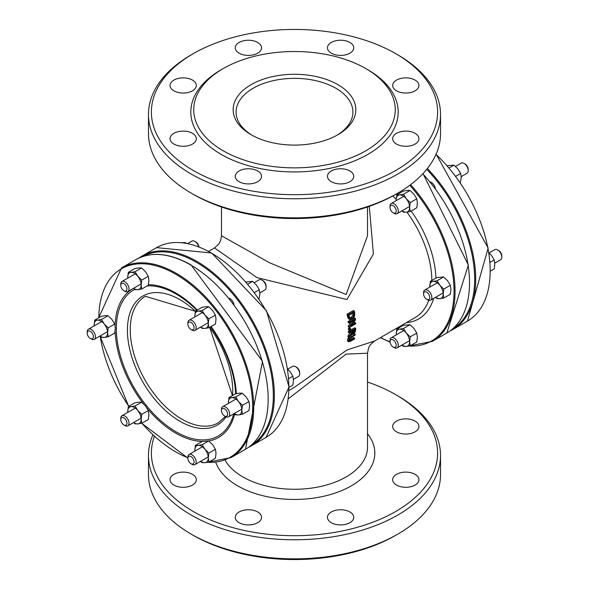 <?xml version="1.0" encoding="UTF-8"?>
<svg xmlns="http://www.w3.org/2000/svg" width="589" height="589" viewBox="0 0 589 589"><rect width="100%" height="100%" fill="white"/><g stroke="black" fill="none" stroke-linecap="round" stroke-linejoin="round"><path stroke-width="0.88" d="M347.694 341.178L348.747 341.782L350.543 341.303L354.475 339.028A81.775 47.216 -120 0 0 354.644 338.16L349.498 340.884L349.196 339.949L349.895 338.41L355.138 335.119A81.775 47.216 -120 0 0 355.255 334.213L349.321 338.241L348.482 340.361L348.769 341.797L347.694 341.178L347.429 339.757L348.636 337.18M349.174 340.089L353.591 337.556L354.644 338.16M355.255 334.213L354.21 333.617L350.013 336.047M349.402 327.491L355.704 323.854A81.775 47.216 -120 0 0 355.675 322.934L350.691 325.813L355.506 319.908A81.775 47.216 -120 0 0 355.388 318.472L349.093 322.109A81.775 47.216 60 0 1 349.167 323.052L354.6 319.915L349.365 326.387A81.775 47.216 60 0 1 349.402 327.491L348.371 326.895A80.318 46.369 -120 0 0 348.335 325.791L351.788 321.542M349.093 322.109L348.047 321.506L351.714 319.393M349.167 323.052L348.136 322.455A80.318 46.369 -120 0 0 348.047 321.506M355.388 318.472L354.35 317.869L352.568 318.899M349.365 326.387L348.335 325.791M355.675 322.934L354.637 322.338L352.568 323.538M348.268 318.516L349.697 319.422L348.268 318.516L347.377 316.006A80.318 46.369 -120 0 0 347.083 314.165L353.385 310.528L354.438 311.139L348.143 314.776A81.775 47.216 60 0 1 348.43 316.617L349.314 319.12L352.126 319.179L354.607 316.072L354.725 312.958A81.775 47.216 -120 0 0 354.438 311.139M348.143 314.776L347.083 314.165M353.923 315.733L352.023 318.097L349.881 318.17L349.159 316.227A81.775 47.216 -120 0 0 349.041 315.424L353.886 312.619A81.775 47.216 60 0 1 354.011 313.429L353.923 315.733L352.877 315.13L352.958 312.825M349.682 317.935L350.978 317.5L352.877 315.13M351.979 333.359L353.702 333.727L355.152 332.144L355.609 330.179A81.775 47.216 -120 0 0 355.69 328.353L349.395 331.99A81.775 47.216 60 0 1 349.358 332.932L351.861 331.489A81.775 47.216 60 0 1 351.802 332.564L349.13 336.209A81.775 47.216 60 0 1 349.005 337.394L351.979 333.359L352.391 333.934L351.353 333.33M354.88 330.65L353.724 332.807L352.759 332.984L352.517 331.909A81.775 47.216 -120 0 0 352.561 331.084L354.931 329.715A81.775 47.216 60 0 1 354.88 330.65L354.099 330.193M352.509 332.299L353.555 331.283L353.849 330.054M354.593 331.887L353.555 331.283M355.69 328.353L354.659 327.756L348.357 331.393L349.395 331.99M349.005 337.394L347.966 336.79A80.318 46.369 -120 0 0 348.092 335.612L350.58 332.225M349.358 332.932L348.32 332.336A80.318 46.369 -120 0 0 348.357 331.393M351.802 332.564L350.904 332.041M349.13 336.209L348.092 335.612M349.432 329.17A81.775 47.216 60 0 1 349.424 330.333L348.393 329.737A80.318 46.369 -120 0 0 348.401 328.574L349.601 327.874L350.632 328.471L349.432 329.17L348.401 328.574M349.424 330.333L350.632 329.641A81.775 47.216 -120 0 0 350.632 328.471M369.288 206.364L373.411 253.962L346.921 299.543L256.981 277.61L214.514 247.94L208.661 251.319M428.755 300.316A80.318 46.369 -120 0 1 415.201 317.559L374.486 341.06L346.921 349.991L294.831 387.047L288.971 390.433M415.098 421.098A13.142 7.591 0 0 0 400.778 419.449A13.142 7.591 0 0 0 392.664 426.465A13.142 7.591 0 0 0 405.806 434.049A13.142 7.591 0 0 0 418.948 426.465A13.142 7.591 0 0 0 415.098 421.098M415.098 474.329A13.142 7.591 0 0 0 400.778 472.687A13.142 7.591 0 0 0 392.664 479.696A13.142 7.591 0 0 0 405.806 487.287A13.142 7.591 0 0 0 418.948 479.696A13.142 7.591 0 0 0 415.098 474.329M349.895 42.445A13.142 7.591 0 0 0 335.575 40.803A13.142 7.591 0 0 0 327.462 47.812A13.142 7.591 0 0 0 340.604 55.403A13.142 7.591 0 0 0 353.746 47.812A13.142 7.591 0 0 0 349.895 42.445M257.688 42.445A13.142 7.591 0 0 0 243.367 40.803A13.142 7.591 0 0 0 235.254 47.812A13.142 7.591 0 0 0 248.396 55.403A13.142 7.591 0 0 0 261.538 47.812A13.142 7.591 0 0 0 257.688 42.445M415.098 133.328A13.142 7.591 0 0 0 400.778 131.678A13.142 7.591 0 0 0 392.664 138.687A13.142 7.591 0 0 0 405.806 146.278A13.142 7.591 0 0 0 418.948 138.687A13.142 7.591 0 0 0 415.098 133.328M415.098 80.089A13.142 7.591 0 0 0 400.778 78.447A13.142 7.591 0 0 0 392.664 85.457A13.142 7.591 0 0 0 405.806 93.04A13.142 7.591 0 0 0 418.948 85.457A13.142 7.591 0 0 0 415.098 80.089M435.359 188.48A5.838 3.372 -120 0 0 431.317 182.369A5.838 3.372 -120 0 0 430.25 181.92M394.144 347.606L393.113 347.009A4.381 2.533 -120 0 0 396.213 345.228A4.381 2.533 -120 0 0 393.113 339.86A4.381 2.533 -120 0 0 390.014 341.649A4.381 2.533 -120 0 0 393.113 347.009L394.144 347.606A5.838 3.372 60 0 0 397.067 347.9A5.838 3.372 60 0 0 397.958 343.218A5.838 3.372 60 0 0 394.144 338.071A5.838 3.372 60 0 0 391.221 337.784A5.838 3.372 60 0 0 390.014 340.457L390.014 341.649M427.702 299.867L426.672 299.271A4.381 2.533 -120 0 0 429.771 297.482A4.381 2.533 -120 0 0 426.672 292.115A4.381 2.533 -120 0 0 423.572 293.904A4.381 2.533 -120 0 0 426.672 299.271L427.702 299.867A5.838 3.372 60 0 0 430.625 300.154A5.838 3.372 60 0 0 431.516 295.472A5.838 3.372 60 0 0 427.702 290.325A5.838 3.372 60 0 0 424.779 290.038A5.838 3.372 60 0 0 423.572 292.711L423.572 293.904M394.144 213.373L393.113 212.776A4.381 2.533 -120 0 0 396.213 210.987A4.381 2.533 -120 0 0 393.113 205.62A4.381 2.533 -120 0 0 390.014 207.409A4.381 2.533 -120 0 0 393.113 212.776L394.144 213.373A5.838 3.372 60 0 0 397.067 213.66A5.838 3.372 60 0 0 397.958 208.977A5.838 3.372 60 0 0 394.144 203.831A5.838 3.372 60 0 0 391.221 203.544A5.838 3.372 60 0 0 390.014 206.216L390.014 207.409M464.103 163.44L465.133 164.036A4.381 2.533 60 0 1 468.233 169.404L468.233 170.596A5.838 3.372 -120 0 0 464.103 163.44L464.103 163.44A5.838 3.372 -120 0 0 461.18 163.153L455.503 166.429M461.231 176.619L467.025 173.269A5.838 3.372 -120 0 0 468.233 170.596M497.661 249.935L498.692 250.531A4.381 2.533 60 0 1 501.791 255.898L501.791 257.091A5.838 3.372 -120 0 0 497.661 249.935L497.661 249.935A5.838 3.372 -120 0 0 494.738 249.648L489.061 252.924M494.789 263.106L500.584 259.764A5.838 3.372 -120 0 0 501.791 257.091M221.486 206.982L221.486 235.777L269.519 262.746L346.126 294.5L367.514 235.762M374.479 341.06L370.223 344.904L368.618 347.753L367.514 353.216L346.126 354.114L288.293 398.797M173.902 485.064A13.142 7.591 180 0 1 170.052 479.696A13.142 7.591 180 0 1 183.194 472.113A13.142 7.591 180 0 1 196.336 479.696A13.142 7.591 180 0 1 188.222 486.705A13.142 7.591 180 0 1 173.902 485.064M239.105 522.708A13.142 7.591 180 0 1 235.254 517.341A13.142 7.591 180 0 1 248.396 509.75A13.142 7.591 180 0 1 261.538 517.341A13.142 7.591 180 0 1 253.425 524.35A13.142 7.591 180 0 1 239.105 522.708M331.312 522.708A13.142 7.591 180 0 1 327.462 517.341A13.142 7.591 180 0 1 340.604 509.75A13.142 7.591 180 0 1 353.746 517.341A13.142 7.591 180 0 1 345.633 524.35A13.142 7.591 180 0 1 331.312 522.708M173.902 144.055A13.142 7.591 180 0 1 170.052 138.687A13.142 7.591 180 0 1 183.194 131.104A13.142 7.591 180 0 1 196.336 138.687A13.142 7.591 180 0 1 188.222 145.704A13.142 7.591 180 0 1 173.902 144.055M173.902 90.824A13.142 7.591 180 0 1 170.052 85.457A13.142 7.591 180 0 1 183.194 77.866A13.142 7.591 180 0 1 196.336 85.457A13.142 7.591 180 0 1 188.222 92.466A13.142 7.591 180 0 1 173.902 90.824M331.312 181.699A13.142 7.591 180 0 1 327.462 176.332A13.142 7.591 180 0 1 340.604 168.748A13.142 7.591 180 0 1 353.746 176.332A13.142 7.591 180 0 1 345.633 183.341A13.142 7.591 180 0 1 331.312 181.699M239.105 181.699A13.142 7.591 180 0 1 235.254 176.332A13.142 7.591 180 0 1 248.396 168.748A13.142 7.591 180 0 1 261.538 176.332A13.142 7.591 180 0 1 253.425 183.341A13.142 7.591 180 0 1 239.105 181.699M228.893 298.167A5.838 3.372 60 0 1 229.96 298.623A5.838 3.372 60 0 1 234.002 304.734M299.661 373.787L299.661 372.594A4.381 2.533 -120 0 0 296.569 367.234L295.531 366.638A5.838 3.372 60 0 1 299.661 373.787A5.838 3.372 60 0 1 298.454 376.459L293.432 379.36M287.712 369.178L292.615 366.343A5.838 3.372 60 0 1 295.531 366.638M266.103 287.292L266.103 286.107A4.381 2.533 -120 0 0 263.003 280.739L261.972 280.143A5.838 3.372 60 0 1 266.103 287.292A5.838 3.372 60 0 1 264.895 289.972L259.874 292.866M254.153 282.683L259.05 279.849A5.838 3.372 60 0 1 261.972 280.143M192.014 330.068L190.983 329.472A4.381 2.533 60 0 1 187.884 324.105A4.381 2.533 60 0 1 190.983 322.323A4.381 2.533 60 0 1 194.083 327.683A4.381 2.533 60 0 1 190.983 329.472L192.014 330.068A5.838 3.372 -120 0 0 194.937 330.363A5.838 3.372 -120 0 0 195.835 325.68A5.838 3.372 -120 0 0 192.014 320.534A5.838 3.372 -120 0 0 189.098 320.239A5.838 3.372 -120 0 0 187.884 322.919L187.884 324.105M124.897 425.56L123.867 424.964A4.381 2.533 60 0 1 120.767 419.596A4.381 2.533 60 0 1 123.867 417.807A4.381 2.533 60 0 1 126.966 423.174A4.381 2.533 60 0 1 123.867 424.964L124.897 425.56A5.838 3.372 -120 0 0 127.82 425.847A5.838 3.372 -120 0 0 128.711 421.164A5.838 3.372 -120 0 0 124.897 416.018A5.838 3.372 -120 0 0 121.975 415.731A5.838 3.372 -120 0 0 120.767 418.404L120.767 419.596M225.572 416.563L224.542 415.967A4.381 2.533 60 0 1 221.442 410.599A4.381 2.533 60 0 1 224.542 408.81A4.381 2.533 60 0 1 227.641 414.177A4.381 2.533 60 0 1 224.542 415.967L225.572 416.563A5.838 3.372 -120 0 0 228.495 416.85A5.838 3.372 -120 0 0 229.393 412.175A5.838 3.372 -120 0 0 225.572 407.021A5.838 3.372 -120 0 0 222.657 406.734A5.838 3.372 -120 0 0 221.442 409.407L221.442 410.599M192.014 464.309L190.983 463.712A4.381 2.533 60 0 1 187.884 458.345A4.381 2.533 60 0 1 190.983 456.556A4.381 2.533 60 0 1 194.083 461.923A4.381 2.533 60 0 1 190.983 463.712L192.014 464.309A5.838 3.372 -120 0 0 194.937 464.596A5.838 3.372 -120 0 0 195.835 459.913A5.838 3.372 -120 0 0 192.014 454.767A5.838 3.372 -120 0 0 189.098 454.48A5.838 3.372 -120 0 0 187.884 457.152L187.884 458.345M91.339 339.065L90.308 338.469A4.381 2.533 60 0 1 87.209 333.102A4.381 2.533 60 0 1 90.308 331.312A4.381 2.533 60 0 1 93.401 336.68A4.381 2.533 60 0 1 90.308 338.469L91.339 339.065A5.838 3.372 -120 0 0 94.262 339.352A5.838 3.372 -120 0 0 95.153 334.67A5.838 3.372 -120 0 0 91.339 329.523A5.838 3.372 -120 0 0 88.416 329.236A5.838 3.372 -120 0 0 87.209 331.909L87.209 333.102M124.897 291.319L123.867 290.723A4.381 2.533 60 0 1 120.767 285.356A4.381 2.533 60 0 1 123.867 283.567A4.381 2.533 60 0 1 126.966 288.934A4.381 2.533 60 0 1 123.867 290.723L124.897 291.319A5.838 3.372 -120 0 0 127.82 291.607A5.838 3.372 -120 0 0 128.711 286.931A5.838 3.372 -120 0 0 124.897 281.778A5.838 3.372 -120 0 0 121.975 281.49A5.838 3.372 -120 0 0 120.767 284.163L120.767 285.356M198.957 246.872A4.381 2.533 -120 0 0 195.887 241.991L194.856 241.394A5.838 3.372 60 0 1 198.743 246.791M187.685 243.559L191.933 241.1A5.838 3.372 60 0 1 194.856 241.394M223.253 68.552L221.184 69.745A103.679 59.857 0 0 0 221.184 154.399A103.679 59.857 0 0 0 367.816 154.399A103.679 59.857 0 0 0 367.816 69.745L365.747 68.552A100.763 58.171 0 0 0 223.253 68.552A100.763 58.171 0 0 0 223.253 150.821A100.763 58.171 0 0 0 365.747 150.821A100.763 58.171 0 0 0 365.747 68.552M251.135 134.726A61.33 35.406 0 0 0 337.872 134.726A61.33 35.406 0 0 0 337.865 84.647A61.33 35.406 0 0 0 251.135 84.647A61.33 35.406 0 0 0 251.128 134.726A61.33 35.406 0 0 0 251.135 134.726M252.188 135.323A58.414 33.72 180 0 1 236.086 112.072A58.414 33.72 180 0 1 294.5 78.352A58.414 33.72 180 0 1 352.914 112.072A58.414 33.72 180 0 1 336.812 135.323M193.302 535.349L191.241 534.157L193.31 535.349A143.112 82.622 0 0 0 193.31 535.349L193.302 535.349A143.112 82.622 0 0 0 395.698 535.349L397.759 534.157A146.028 84.308 180 0 1 191.241 534.157L191.241 534.157A146.028 84.308 180 0 1 148.472 474.543L148.472 455.466A146.028 84.308 0 0 0 191.241 515.081A146.028 84.308 0 0 0 350.381 533.354A146.028 84.308 0 0 0 440.528 455.466A146.028 84.308 0 0 0 397.759 395.852L395.698 394.659A143.112 82.622 180 0 1 395.69 511.502A143.112 82.622 180 0 1 193.31 511.502A143.112 82.622 180 0 1 154.384 436.272M367.514 382.018A143.112 82.622 180 0 1 395.698 394.659M152.89 434.888A146.028 84.308 0 0 0 148.472 455.466M440.528 455.466L440.528 474.543A146.028 84.308 180 0 1 397.759 534.157M440.528 114.457L440.528 133.534A146.028 84.308 180 0 1 397.759 193.148A146.028 84.308 180 0 1 191.241 193.148L191.241 193.148A146.028 84.308 180 0 1 148.472 133.534L148.472 114.457A146.028 84.308 0 0 0 191.241 174.072A146.028 84.308 0 0 0 350.381 192.353A146.028 84.308 0 0 0 440.528 114.457A146.028 84.308 0 0 0 397.759 54.843L395.698 53.651A143.112 82.622 0 0 0 193.302 53.651A143.112 82.622 0 0 0 193.31 170.493A143.112 82.622 0 0 0 395.69 170.493A143.112 82.622 0 0 0 395.698 53.651M193.302 194.341A143.112 82.622 0 0 0 193.31 194.341L191.241 193.148L193.31 194.341A143.112 82.622 0 0 0 395.698 194.341L397.759 193.148M193.302 53.651L191.241 54.843A146.028 84.308 0 0 0 148.472 114.457M490.387 271.131L494.223 268.915L494.819 264.093L494.223 259.97L491.469 255.449L488.98 252.85M494.223 259.97L490.07 262.363M429.801 287.137L430.368 281.336L433.121 281.38A9.49 5.478 -120 0 0 429.771 286.151A9.49 5.478 -120 0 0 429.815 287.13M437.082 280.732L439.836 285.253A9.49 5.478 -120 0 0 433.121 281.38L437.082 280.732L443.627 276.955L436.913 277.552L430.368 281.336M443.789 289.081L443.193 293.904A9.49 5.478 -120 0 0 439.836 285.253L443.789 289.081L450.335 285.304L447.581 280.784L443.627 276.955M435.661 297.246A9.49 5.478 -120 0 0 439.836 298.675L437.082 298.63L435.529 297.327M443.789 298.034L439.836 298.675A9.49 5.478 -120 0 0 443.193 293.904L443.789 298.034L450.335 294.25L450.938 289.435L450.335 285.304M228.414 402.405L229.011 397.582L231.772 397.627A9.49 5.478 -120 0 0 228.414 402.405A9.49 5.478 -120 0 0 228.466 403.384L228.414 402.405M235.725 396.986L238.479 401.507A9.49 5.478 -120 0 0 231.772 397.627L235.725 396.986L242.27 393.202L239.517 393.157L235.556 393.805L229.011 397.582M242.44 405.335L241.836 410.158A9.49 5.478 -120 0 0 238.479 401.507L242.44 405.335L248.985 401.558L246.224 397.038L242.27 393.202M234.304 413.5A9.49 5.478 -120 0 0 238.479 414.928L235.725 414.884L234.172 413.574M242.44 414.281L238.479 414.928A9.49 5.478 -120 0 0 241.836 410.158L242.44 414.281L248.985 410.504L249.581 405.681L248.985 401.558M289.037 387.378L292.866 385.169L293.469 380.347L292.866 376.216L290.112 371.696L287.623 369.097M292.866 376.216L288.713 378.617M460.318 182.619L461.261 177.606L460.664 173.475L457.903 168.955L453.95 165.126L447.242 165.723M460.664 173.475L455.805 176.28M453.95 165.126L449.157 167.894M396.242 200.65L396.213 199.664A9.49 5.478 -120 0 0 396.257 200.635M396.809 194.841L399.563 194.885A9.49 5.478 -120 0 0 396.213 199.664L396.809 194.841L403.355 191.064L407.308 190.416L410.069 190.461L403.524 194.237L406.277 198.758A9.49 5.478 -120 0 0 399.563 194.885L403.524 194.237M402.103 210.752A9.49 5.478 -120 0 0 406.277 212.187L403.524 212.136L401.97 210.833M409.635 207.409L410.231 211.539L406.277 212.187A9.49 5.478 -120 0 0 409.635 207.409A9.49 5.478 -120 0 0 406.277 198.758L410.231 202.587L409.635 207.409M410.231 211.539L416.776 207.762L417.38 202.94L416.776 198.81L414.023 194.289L410.069 190.461M416.776 198.81L410.231 202.587M194.885 316.897L194.856 315.91A9.49 5.478 -120 0 0 194.907 316.889M195.452 311.088L198.213 311.139A9.49 5.478 -120 0 0 194.856 315.91L195.452 311.088L201.998 307.311L205.959 306.663L208.712 306.714L202.167 310.491L204.92 315.012A9.49 5.478 -120 0 0 198.213 311.139L202.167 310.491M200.746 327.005A9.49 5.478 -120 0 0 204.92 328.434L202.167 328.39L200.613 327.079M208.278 323.663L208.881 327.786L204.92 328.434A9.49 5.478 -120 0 0 208.278 323.663A9.49 5.478 -120 0 0 204.92 315.012L208.881 318.84L208.278 323.663M208.881 327.786L215.427 324.009L216.023 319.186L215.427 315.063L212.666 310.543L208.712 306.714M215.427 315.063L208.881 318.84M258.969 298.873L259.911 293.852L259.307 289.722L256.554 285.201L252.6 281.373L245.885 281.976M259.307 289.722L254.448 292.534M252.6 281.373L247.8 284.141M133.629 288.257A9.49 5.478 -120 0 0 137.804 289.685L135.05 289.641L133.497 288.33M127.769 278.148L127.739 277.161A9.49 5.478 -120 0 0 127.791 278.141M141.161 284.914L141.758 289.037L137.804 289.685A9.49 5.478 -120 0 0 141.161 284.914A9.49 5.478 -120 0 0 137.804 276.263L141.758 280.092L141.161 284.914M128.336 272.339L131.097 272.383A9.49 5.478 -120 0 0 127.739 277.161L128.336 272.339L134.881 268.562L138.835 267.914L141.596 267.958L135.05 271.743L137.804 276.263A9.49 5.478 -120 0 0 131.097 272.383L135.05 271.743M141.758 289.037L148.303 285.26L148.907 280.438L148.303 276.315L145.549 271.787L141.596 267.958M148.303 276.315L141.758 280.092M186.301 243.294L185.476 242.624L181.81 242.683M185.476 242.624L184.755 243.043M107.603 332.652L108.199 336.783L104.246 337.431A9.49 5.478 -120 0 0 107.603 332.652A9.49 5.478 -120 0 0 104.246 324.002L108.199 327.83L107.603 332.652M100.071 335.995A9.49 5.478 -120 0 0 104.246 337.431L101.492 337.379L99.939 336.076M94.211 325.894L94.181 324.907A9.49 5.478 -120 0 0 94.225 325.879M97.531 320.129L101.492 319.481L104.246 324.002A9.49 5.478 -120 0 0 97.531 320.129A9.49 5.478 -120 0 0 94.181 324.907L94.777 320.085L97.531 320.129M108.199 336.783L114.745 333.006L115.348 328.183L114.745 324.053L111.991 319.532L108.037 315.704L105.276 315.66L101.323 316.308L94.777 320.085M114.745 324.053L108.199 327.83M108.037 315.704L101.492 319.481M137.804 410.496L141.758 414.325L141.161 419.147A9.49 5.478 -120 0 0 137.804 410.496A9.49 5.478 -120 0 0 131.097 406.624L135.05 405.976L137.804 410.496M141.758 423.277L137.804 423.925A9.49 5.478 -120 0 0 141.161 419.147L141.758 423.277L148.303 419.501L148.907 414.678L148.303 410.548L145.549 406.027L141.596 402.199L138.835 402.154L134.881 402.795L128.336 406.579L131.097 406.624A9.49 5.478 -120 0 0 127.739 411.394L128.336 406.579M133.629 422.49A9.49 5.478 -120 0 0 137.804 423.925L135.05 423.874L133.497 422.571M127.769 412.381L127.739 411.394A9.49 5.478 -120 0 0 127.791 412.374M141.596 402.199L135.05 405.976M148.303 410.548L141.758 414.325M399.563 329.126L403.524 328.478L406.277 332.999A9.49 5.478 -120 0 0 399.563 329.126A9.49 5.478 -120 0 0 396.213 333.897L396.809 329.074L399.563 329.126M410.231 336.827L409.635 341.649A9.49 5.478 -120 0 0 406.277 332.999L410.231 336.827L416.776 333.05L414.023 328.529L410.069 324.701L403.355 325.297L396.809 329.074M410.231 345.772L406.277 346.42A9.49 5.478 -120 0 0 409.635 341.649L410.231 345.772L416.776 341.995L417.38 337.173L416.776 333.05M396.213 333.897A9.49 5.478 -120 0 0 396.257 334.876L396.213 333.897M402.103 344.992A9.49 5.478 -120 0 0 406.277 346.42L403.524 346.376L401.97 345.066M410.069 324.701L403.524 328.478M198.213 445.372L202.167 444.724L204.92 449.245A9.49 5.478 -120 0 0 198.213 445.372A9.49 5.478 -120 0 0 194.856 450.151L195.452 445.328L198.213 445.372M208.881 453.074L208.278 457.896A9.49 5.478 -120 0 0 204.92 449.245L208.881 453.074L215.427 449.297L212.666 444.776L208.712 440.947L201.998 441.551L195.452 445.328M208.881 462.026L204.92 462.674A9.49 5.478 -120 0 0 208.278 457.896L208.881 462.026L215.427 458.249L216.023 453.427L215.427 449.297M194.885 451.137L194.856 450.151A9.49 5.478 -120 0 0 194.907 451.122M200.746 461.239A9.49 5.478 -120 0 0 204.92 462.674L202.167 462.623L200.613 461.32M208.712 440.947L202.167 444.724M350.698 340.442L349.645 339.838M348.482 340.361L347.429 339.757M351.324 336.488L350.278 335.885M349.321 338.241L348.276 337.637M348.43 316.617L347.377 316.006M354.011 313.429L353.253 312.987M352.023 318.097L350.978 317.5M353.724 332.807L352.686 332.211M431.833 280.489A80.318 46.369 -120 0 0 406.911 212.121M396.213 199.369A80.318 46.369 -120 0 0 392.804 195.968M422.99 173.593L468.358 265.006L446.837 333.013A109.525 63.237 -120 0 0 422.792 173.807M410.621 184.659A109.525 63.237 60 0 1 432.385 341.355L446.837 333.013M380.575 337.549A108.796 62.809 -120 0 0 390.021 341.834M401.764 345.183A108.796 62.809 -120 0 0 402.184 345.264M408.862 346.045A108.796 62.809 -120 0 0 454.031 291.813A108.796 62.809 -120 0 0 409.797 185.277M452.867 328.677A108.796 62.809 -120 0 0 426.723 169.315M427.371 168.513A109.525 63.237 60 0 1 453.037 329.435L449.849 331.077M436.11 154.112L488.156 248.057L467.489 321.086A109.525 63.237 -120 0 0 436 154.377M396.53 193.862A83.24 48.055 60 0 1 397.251 194.584M411.144 211.009A83.24 48.055 60 0 1 435.919 278.126M433.622 298.424A83.24 48.055 60 0 1 406.336 322.676M367.514 433.762A80.318 46.369 180 0 1 340.346 491.152A80.318 46.369 180 0 1 237.706 485.866A80.318 46.369 180 0 1 215.861 462.512M367.514 353.216L367.514 447.117A73.014 42.158 180 0 1 322.441 486.065A73.014 42.158 180 0 1 242.874 476.928A73.014 42.158 180 0 1 225.167 460.34M142.729 256.509A108.796 62.809 60 0 1 196.402 262.304A108.796 62.809 60 0 1 267.281 357.523A108.796 62.809 60 0 1 251.51 444.931M248.499 447.323L251.68 445.689A109.525 63.237 -120 0 0 268.466 357.921A109.525 63.237 -120 0 0 196.917 261.413A109.525 63.237 -120 0 0 142.163 255.987L139.151 257.923M142.163 255.987L156.615 247.645A109.525 63.237 60 0 1 211.377 253.064A109.525 63.237 60 0 1 282.926 349.579A109.525 63.237 60 0 1 266.14 437.34L251.68 445.689M190.726 264.991A109.525 63.237 60 0 1 262.274 361.499A109.525 63.237 60 0 1 245.488 449.26L262.525 361.329L191.094 264.954C169.801 252.99 151.425 251.194 135.963 259.565A109.525 63.237 60 0 1 190.726 264.991M245.488 449.26L231.028 457.609A109.525 63.237 -120 0 0 247.814 369.848A109.525 63.237 -120 0 0 176.266 273.333A109.525 63.237 -120 0 0 121.511 267.914L98.613 317.869M98.827 317.743A108.796 62.809 60 0 1 175.75 274.231A108.796 62.809 60 0 1 250.943 387.717A108.796 62.809 60 0 1 207.505 462.299M200.827 461.511A108.796 62.809 60 0 1 200.407 461.437M187.884 457.778A108.796 62.809 60 0 1 141.853 423.226M128.8 406.314A108.796 62.809 60 0 1 100.226 336.334M197.337 310.005A85.847 49.564 -120 0 0 175.75 292.969A85.847 49.564 -120 0 0 148.428 284.693M133.504 288.338A85.847 49.564 -120 0 0 133.026 288.603M132.635 288.824A85.847 49.564 -120 0 0 115.091 325.474M115.105 331.077A85.847 49.564 -120 0 0 143.532 403.863M147.206 408.435A85.847 49.564 -120 0 0 202.609 441.419M208.705 440.947A85.847 49.564 -120 0 0 234.658 414.001M236.336 393.643A85.847 49.564 -120 0 0 211.112 326.497M233.708 413.846A84.382 48.718 60 0 1 168.321 426.775A84.382 48.718 60 0 1 116.357 328.448A84.382 48.718 60 0 1 134.682 289.346M147.14 285.93A84.382 48.718 60 0 1 176.03 293.999A84.382 48.718 60 0 1 196.807 310.307M210.648 326.77A84.382 48.718 60 0 1 235.622 393.791M195.423 311.25A74.472 42.997 -120 0 0 127.415 330.157A74.472 42.997 -120 0 0 180.072 421.371A74.472 42.997 -120 0 0 226.029 416.798M232.581 395.521A74.472 42.997 -120 0 0 209.662 327.337L232.441 395.609M225.41 416.467L218.372 422.762A73.014 42.158 60 0 1 181.861 419.147A73.014 42.158 60 0 1 130.235 329.722A73.014 42.158 60 0 1 145.358 296.296L195.415 311.294M380.339 337.681L390.043 342.128M401.315 345.441L402.699 345.706M407.19 346.317L432.385 341.355M467.489 321.086L453.037 329.435M403.745 330.554L391.221 337.784M409.583 340.67L397.067 347.9M437.303 282.808L424.779 290.038M443.142 292.924L430.625 300.154M403.745 196.314L391.221 203.544M409.583 206.437L397.067 213.66M156.615 247.645L211.679 252.998L266.405 310.712L289.037 386.973L266.14 437.34M135.963 259.565L121.511 267.914M100.02 336.15L128.682 406.381M141.713 423.285L187.884 458.065M199.958 461.695L201.342 461.953M205.833 462.571L231.028 457.609M202.388 312.568L189.098 320.239M208.226 322.684L194.937 330.363M135.271 408.052L121.975 415.731M141.11 418.168L127.82 425.847M235.946 399.062L222.657 406.734M241.784 409.178L228.495 416.85M202.388 446.801L189.098 454.48M208.226 456.924L194.937 464.596M101.713 321.557L88.416 329.236M107.551 331.681L94.262 339.352M135.271 273.819L121.975 281.49M141.11 283.935L127.82 291.607M367.514 235.784L367.514 206.982M221.486 235.784L220.779 240.179L218.902 243.927L214.514 247.94"/></g></svg>
